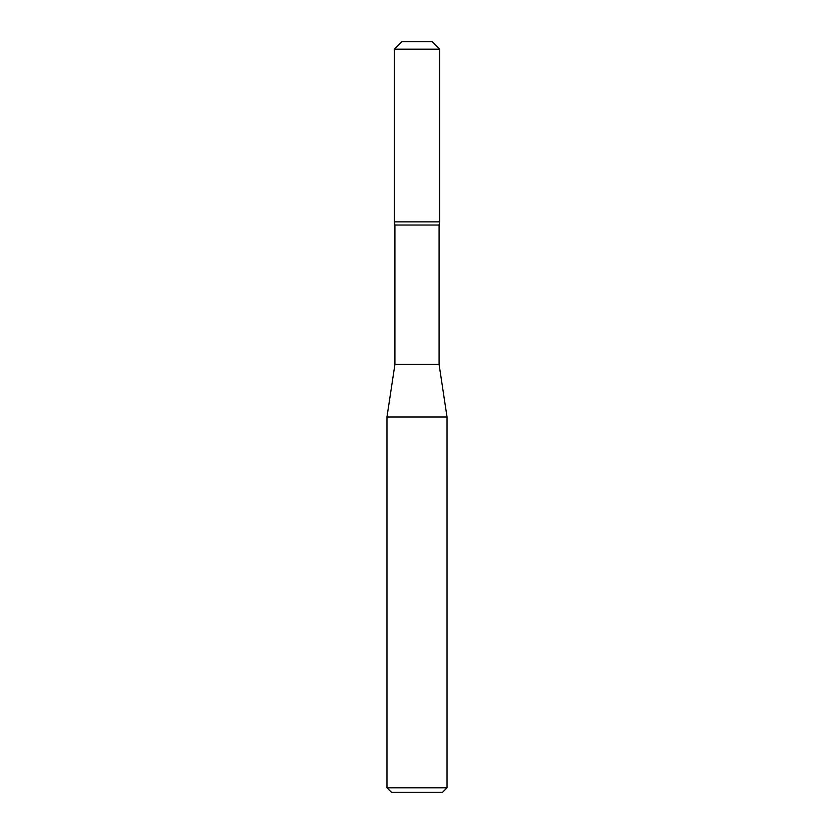 <?xml version="1.0" encoding="UTF-8"?>
<svg xmlns="http://www.w3.org/2000/svg" width="834" height="834" viewBox="0 0 834 834"><rect width="100%" height="100%" fill="white"/><g stroke="black" fill="none" stroke-linecap="round" stroke-linejoin="round"><path stroke-width="1.25" d="M394.92 364.458L439.08 364.458L447.024 417L386.976 417L394.92 364.458L394.92 225.034L439.08 225.034L439.643 221.844M447.024 787.796L442.52 792.3L391.48 792.3L386.976 787.796L447.024 787.796L447.024 417M386.976 787.796L386.976 417M394.92 225.034L394.357 221.844M401.8 41.7L432.2 41.7L439.664 49.164L394.336 49.164L401.8 41.7L417 41.7M394.336 49.164L394.336 221.844L439.664 221.844L439.664 49.164M439.08 364.458L439.08 225.034"/></g></svg>
